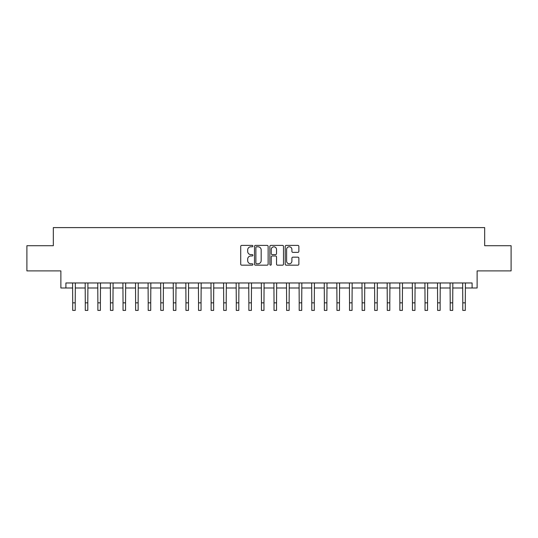 <?xml version="1.0" encoding="UTF-8"?>
<svg xmlns="http://www.w3.org/2000/svg" width="538" height="538" viewBox="0 0 538 538"><rect width="100%" height="100%" fill="white"/><g stroke="black" fill="none" stroke-linecap="round" stroke-linejoin="round"><path stroke-width="0.81" d="M252.894 246.095A0.693 0.693 0 0 0 252.201 245.402L241.703 245.402A0.989 0.989 0 0 0 240.715 246.391L240.715 264.178A0.989 0.989 0 0 0 241.703 265.167L252.201 265.167A0.693 0.693 0 0 0 252.894 264.474A0.693 0.693 0 0 0 252.201 263.781L250.843 263.781A3.161 3.161 0 0 1 247.682 260.621L247.682 259.141A3.161 3.161 0 0 1 250.843 255.974L252.201 255.974A0.693 0.693 0 0 0 252.894 255.281A0.693 0.693 0 0 0 252.201 254.595L250.843 254.595A3.161 3.161 0 0 1 247.682 251.428L247.682 249.948A3.161 3.161 0 0 1 250.843 246.787L252.201 246.787A0.693 0.693 0 0 0 252.894 246.095M297.877 252.369A0.989 0.989 0 0 0 298.866 251.381L298.866 246.391A0.989 0.989 0 0 0 297.877 245.402L286.216 245.402A0.989 0.989 0 0 0 285.227 246.391L285.227 264.178A0.989 0.989 0 0 0 286.216 265.167L297.877 265.167A0.989 0.989 0 0 0 298.866 264.178L298.866 258.153A0.989 0.989 0 0 0 297.877 257.164L292.887 257.164A0.989 0.989 0 0 0 291.899 258.153L291.899 261.138A2.643 2.643 0 0 1 289.256 263.781A2.643 2.643 0 0 1 286.613 261.138L286.613 249.43A2.643 2.643 0 0 1 289.256 246.787A2.643 2.643 0 0 1 291.899 249.43L291.899 251.381A0.989 0.989 0 0 0 292.887 252.369L297.877 252.369M65.905 287.998L65.905 282.968L472.095 282.968L472.095 287.998L477.125 287.998L477.125 270.89L511.1 270.89L511.1 245.718L484.677 245.718L484.677 227.601L53.323 227.601L53.323 245.718L26.9 245.718L26.9 270.89L60.875 270.89L60.875 287.998L72.704 287.998M268.132 246.391A0.989 0.989 0 0 0 267.151 245.402L255.489 245.402A0.989 0.989 0 0 0 254.501 246.391L254.501 264.178A0.989 0.989 0 0 0 255.489 265.167L267.151 265.167A0.989 0.989 0 0 0 268.132 264.178L268.132 246.391M270.849 245.402L282.511 245.402A0.989 0.989 0 0 1 283.499 246.391L283.499 264.178A0.989 0.989 0 0 1 282.511 265.167L277.521 265.167A0.989 0.989 0 0 1 276.532 264.178L276.532 256.962A0.989 0.989 0 0 0 275.543 255.974L272.235 255.974A0.989 0.989 0 0 0 271.246 256.962L271.246 264.474A0.693 0.693 0 0 1 270.553 265.167A0.693 0.693 0 0 1 269.868 264.474L269.868 246.391A0.989 0.989 0 0 1 270.849 245.402M75.219 287.998L85.286 287.998M87.802 287.998L97.869 287.998M100.384 287.998L110.451 287.998M112.967 287.998L123.034 287.998M125.549 287.998L135.616 287.998M138.138 287.998L148.199 287.998M150.721 287.998L160.788 287.998M163.303 287.998L173.37 287.998M175.886 287.998L185.953 287.998M188.468 287.998L198.535 287.998M201.051 287.998L211.118 287.998M213.633 287.998L223.7 287.998M226.216 287.998L236.283 287.998M238.798 287.998L248.865 287.998M251.381 287.998L261.448 287.998M263.97 287.998L274.03 287.998M276.552 287.998L286.619 287.998M289.135 287.998L299.202 287.998M301.717 287.998L311.784 287.998M314.3 287.998L324.367 287.998M326.882 287.998L336.949 287.998M339.465 287.998L349.532 287.998M352.047 287.998L362.114 287.998M364.63 287.998L374.697 287.998M377.212 287.998L387.279 287.998M389.801 287.998L399.862 287.998M402.384 287.998L412.451 287.998M414.966 287.998L425.033 287.998M427.549 287.998L437.616 287.998M440.131 287.998L450.198 287.998M452.714 287.998L462.781 287.998M465.296 287.998L472.095 287.998M256.572 246.787A0.693 0.693 0 0 0 255.886 247.48L255.886 263.089A0.693 0.693 0 0 0 256.572 263.781L258.005 263.781A3.161 3.161 0 0 0 261.172 260.621L261.172 249.948A3.161 3.161 0 0 0 258.005 246.787L256.572 246.787M276.532 249.477A2.643 2.643 0 0 0 273.889 246.834A2.643 2.643 0 0 0 271.246 249.477L271.246 253.606A0.989 0.989 0 0 0 272.235 254.595L275.543 254.595A0.989 0.989 0 0 0 276.532 253.606L276.532 249.477M72.583 282.968L72.704 302.847L75.219 302.847L75.34 282.968M72.704 302.847L72.704 310.399L75.219 310.399L75.219 302.847M85.165 282.968L85.286 302.847L87.802 302.847L87.923 282.968M85.286 302.847L85.286 310.399L87.802 310.399L87.802 302.847M97.748 282.968L97.869 302.847L100.384 302.847L100.505 282.968M97.869 302.847L97.869 310.399L100.384 310.399L100.384 302.847M110.33 282.968L110.451 302.847L112.967 302.847L113.088 282.968M110.451 302.847L110.451 310.399L112.967 310.399L112.967 302.847M122.913 282.968L123.034 302.847L125.549 302.847L125.67 282.968M123.034 302.847L123.034 310.399L125.549 310.399L125.549 302.847M135.502 282.968L135.616 302.847L138.138 302.847L138.253 282.968M135.616 302.847L135.616 310.399L138.138 310.399L138.138 302.847M148.084 282.968L148.199 302.847L150.721 302.847L150.835 282.968M148.199 302.847L148.199 310.399L150.721 310.399L150.721 302.847M160.667 282.968L160.788 302.847L163.303 302.847L163.424 282.968M160.788 302.847L160.788 310.399L163.303 310.399L163.303 302.847M173.249 282.968L173.37 302.847L175.886 302.847L176.007 282.968M173.37 302.847L173.37 310.399L175.886 310.399L175.886 302.847M185.832 282.968L185.953 302.847L188.468 302.847L188.589 282.968M185.953 302.847L185.953 310.399L188.468 310.399L188.468 302.847M198.414 282.968L198.535 302.847L201.051 302.847L201.172 282.968M198.535 302.847L198.535 310.399L201.051 310.399L201.051 302.847M210.997 282.968L211.118 302.847L213.633 302.847L213.754 282.968M211.118 302.847L211.118 310.399L213.633 310.399L213.633 302.847M223.579 282.968L223.7 302.847L226.216 302.847L226.337 282.968M223.7 302.847L223.7 310.399L226.216 310.399L226.216 302.847M236.162 282.968L236.283 302.847L238.798 302.847L238.919 282.968M236.283 302.847L236.283 310.399L238.798 310.399L238.798 302.847M248.744 282.968L248.865 302.847L251.381 302.847L251.502 282.968M248.865 302.847L248.865 310.399L251.381 310.399L251.381 302.847M261.334 282.968L261.448 302.847L263.97 302.847L264.084 282.968M261.448 302.847L261.448 310.399L263.97 310.399L263.97 302.847M273.916 282.968L274.03 302.847L276.552 302.847L276.666 282.968M274.03 302.847L274.03 310.399L276.552 310.399L276.552 302.847M286.498 282.968L286.619 302.847L289.135 302.847L289.256 282.968M286.619 302.847L286.619 310.399L289.135 310.399L289.135 302.847M299.081 282.968L299.202 302.847L301.717 302.847L301.838 282.968M299.202 302.847L299.202 310.399L301.717 310.399L301.717 302.847M311.663 282.968L311.784 302.847L314.3 302.847L314.421 282.968M311.784 302.847L311.784 310.399L314.3 310.399L314.3 302.847M324.246 282.968L324.367 302.847L326.882 302.847L327.003 282.968M324.367 302.847L324.367 310.399L326.882 310.399L326.882 302.847M336.828 282.968L336.949 302.847L339.465 302.847L339.586 282.968M336.949 302.847L336.949 310.399L339.465 310.399L339.465 302.847M349.411 282.968L349.532 302.847L352.047 302.847L352.168 282.968M349.532 302.847L349.532 310.399L352.047 310.399L352.047 302.847M361.993 282.968L362.114 302.847L364.63 302.847L364.751 282.968M362.114 302.847L362.114 310.399L364.63 310.399L364.63 302.847M374.576 282.968L374.697 302.847L377.212 302.847L377.333 282.968M374.697 302.847L374.697 310.399L377.212 310.399L377.212 302.847M387.165 282.968L387.279 302.847L389.801 302.847L389.915 282.968M387.279 302.847L387.279 310.399L389.801 310.399L389.801 302.847M399.747 282.968L399.862 302.847L402.384 302.847L402.498 282.968M399.862 302.847L399.862 310.399L402.384 310.399L402.384 302.847M412.33 282.968L412.451 302.847L414.966 302.847L415.087 282.968M412.451 302.847L412.451 310.399L414.966 310.399L414.966 302.847M424.912 282.968L425.033 302.847L427.549 302.847L427.67 282.968M425.033 302.847L425.033 310.399L427.549 310.399L427.549 302.847M437.495 282.968L437.616 302.847L440.131 302.847L440.252 282.968M437.616 302.847L437.616 310.399L440.131 310.399L440.131 302.847M450.077 282.968L450.198 302.847L452.714 302.847L452.835 282.968M450.198 302.847L450.198 310.399L452.714 310.399L452.714 302.847M462.66 282.968L462.781 302.847L465.296 302.847L465.417 282.968M462.781 302.847L462.781 310.399L465.296 310.399L465.296 302.847"/></g></svg>
